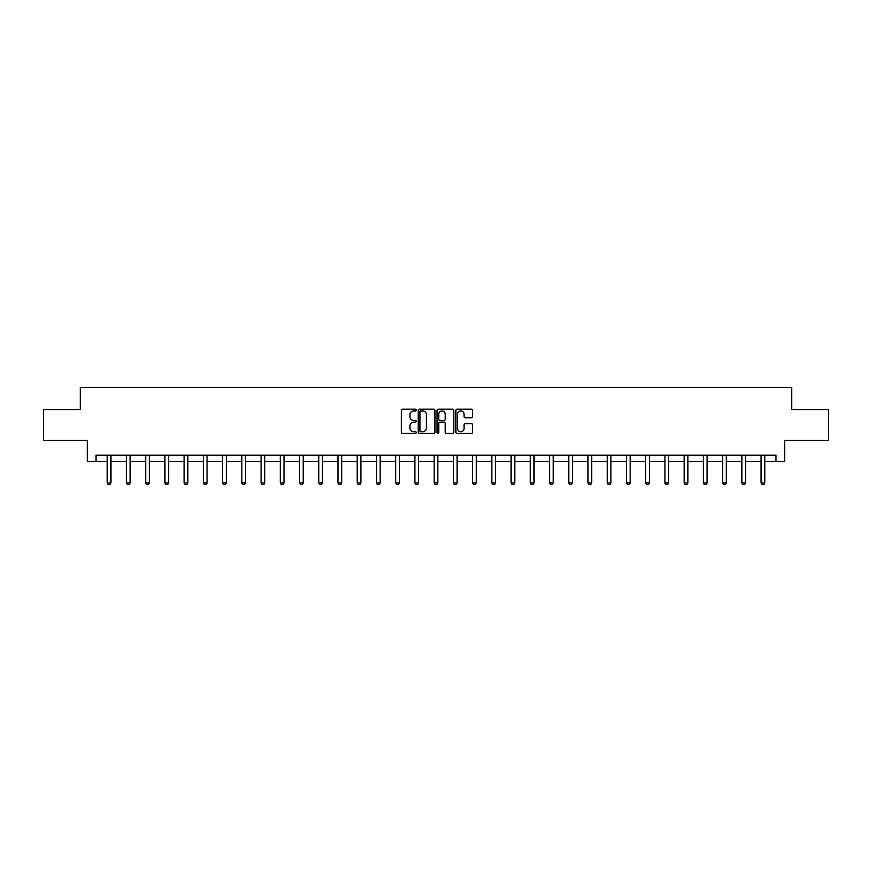 <?xml version="1.0" encoding="UTF-8"?>
<svg xmlns="http://www.w3.org/2000/svg" width="872" height="872" viewBox="0 0 872 872"><rect width="100%" height="100%" fill="white"/><g stroke="black" fill="none" stroke-linecap="round" stroke-linejoin="round"><path stroke-width="1.31" d="M416.271 410.069A0.85 0.85 0 0 0 415.432 409.219L402.57 409.219A1.21 1.21 0 0 0 401.36 410.429L401.36 432.207A1.21 1.21 0 0 0 402.57 433.417L415.432 433.417A0.85 0.85 0 0 0 416.271 432.567A0.85 0.85 0 0 0 415.432 431.727L413.764 431.727A3.869 3.869 0 0 1 409.895 427.847L409.895 426.037A3.869 3.869 0 0 1 413.764 422.168L415.432 422.168A0.85 0.85 0 0 0 416.271 421.318A0.85 0.85 0 0 0 415.432 420.468L413.764 420.468A3.869 3.869 0 0 1 409.895 416.598L409.895 414.778A3.869 3.869 0 0 1 413.764 410.908L415.432 410.908A0.85 0.85 0 0 0 416.271 410.069M471.36 417.743A1.21 1.21 0 0 0 472.57 416.533L472.57 410.429A1.21 1.21 0 0 0 471.36 409.219L457.081 409.219A1.21 1.21 0 0 0 455.871 410.429L455.871 432.207A1.21 1.21 0 0 0 457.081 433.417L471.36 433.417A1.21 1.21 0 0 0 472.57 432.207L472.57 424.828A1.21 1.21 0 0 0 471.36 423.618L465.256 423.618A1.21 1.21 0 0 0 464.046 424.828L464.046 428.49A3.237 3.237 0 0 1 460.808 431.727A3.237 3.237 0 0 1 457.571 428.49L457.571 414.146A3.237 3.237 0 0 1 460.808 410.908A3.237 3.237 0 0 1 464.046 414.146L464.046 416.533A1.21 1.21 0 0 0 465.256 417.743L471.36 417.743M95.996 461.386L95.996 455.217L776.004 455.217L776.004 461.386L784.637 461.386L784.637 440.425L828.4 440.425L828.4 409.611L791.667 409.611L791.667 387.419L80.333 387.419L80.333 409.611L43.6 409.611L43.6 440.425L87.364 440.425L87.364 461.386L107.212 461.386M434.943 410.429A1.21 1.21 0 0 0 433.733 409.219L419.454 409.219A1.21 1.21 0 0 0 418.244 410.429L418.244 432.207A1.21 1.21 0 0 0 419.454 433.417L433.733 433.417A1.21 1.21 0 0 0 434.943 432.207L434.943 410.429M438.267 409.219L452.546 409.219A1.21 1.21 0 0 1 453.756 410.429L453.756 432.207A1.21 1.21 0 0 1 452.546 433.417L446.442 433.417A1.21 1.21 0 0 1 445.221 432.207L445.221 423.378A1.21 1.21 0 0 0 444.012 422.168L439.968 422.168A1.21 1.21 0 0 0 438.758 423.378L438.758 432.567A0.85 0.85 0 0 1 437.908 433.417A0.85 0.85 0 0 1 437.057 432.567L437.057 410.429A1.21 1.21 0 0 1 438.267 409.219M110.908 461.386L126.44 461.386M130.146 461.386L145.679 461.386M149.374 461.386L164.906 461.386M168.601 461.386L184.134 461.386M187.84 461.386L203.372 461.386M207.067 461.386L222.6 461.386M226.306 461.386L241.838 461.386M245.533 461.386L261.066 461.386M264.761 461.386L280.293 461.386M284 461.386L299.532 461.386M303.227 461.386L318.76 461.386M322.455 461.386L337.987 461.386M341.693 461.386L357.226 461.386M360.921 461.386L376.453 461.386M380.159 461.386L395.692 461.386M399.387 461.386L414.919 461.386M418.615 461.386L434.147 461.386M437.853 461.386L453.386 461.386M457.081 461.386L472.613 461.386M476.308 461.386L491.841 461.386M495.547 461.386L511.079 461.386M514.774 461.386L530.307 461.386M534.013 461.386L549.545 461.386M553.24 461.386L568.773 461.386M572.468 461.386L588.001 461.386M591.707 461.386L607.239 461.386M610.934 461.386L626.467 461.386M630.162 461.386L645.694 461.386M649.4 461.386L664.933 461.386M668.628 461.386L684.16 461.386M687.866 461.386L703.399 461.386M707.094 461.386L722.626 461.386M726.322 461.386L741.854 461.386M745.56 461.386L761.093 461.386M764.788 461.386L776.004 461.386M420.784 410.908A0.85 0.85 0 0 0 419.933 411.758L419.933 430.877A0.85 0.85 0 0 0 420.784 431.727L422.538 431.727A3.869 3.869 0 0 0 426.408 427.847L426.408 414.778A3.869 3.869 0 0 0 422.538 410.908L420.784 410.908M445.221 414.211A3.237 3.237 0 0 0 441.995 410.974A3.237 3.237 0 0 0 438.758 414.211L438.758 419.258A1.21 1.21 0 0 0 439.968 420.468L444.012 420.468A1.21 1.21 0 0 0 445.221 419.258L445.221 414.211M111.049 455.217L110.973 455.489A1.232 1.232 174 0 0 110.908 455.86L110.908 482.979L109.981 484.581L108.139 484.581L107.212 482.979L107.212 455.86A1.232 1.232 174 0 0 107.158 455.489L107.071 455.217M107.212 482.979L110.908 482.979M130.288 455.217L130.201 455.489A1.232 1.232 0 0 0 130.146 455.86L130.146 482.979L129.22 484.581L127.367 484.581L126.44 482.979L126.44 455.86A1.232 1.232 0 0 0 126.386 455.489L126.298 455.217M126.44 482.979L130.146 482.979M149.515 455.217L149.428 455.489A1.232 1.232 0 0 0 149.374 455.86L149.374 482.979L148.447 484.581L146.605 484.581L145.679 482.979L145.679 455.86A1.232 1.232 0 0 0 145.613 455.489L145.537 455.217M145.679 482.979L149.374 482.979M168.754 455.217L168.667 455.489A1.232 1.232 0 0 0 168.601 455.86L168.601 482.979L167.686 484.581L165.833 484.581L164.906 482.979L164.906 455.86A1.232 1.232 0 0 0 164.852 455.489L164.764 455.217M164.906 482.979L168.601 482.979M187.981 455.217L187.894 455.489A1.232 1.232 0 0 0 187.84 455.86L187.84 482.979L186.913 484.581L185.06 484.581L184.134 482.979L184.134 455.86A1.232 1.232 0 0 0 184.079 455.489L183.992 455.217M184.134 482.979L187.84 482.979M207.209 455.217L207.122 455.489A1.232 1.232 0 0 0 207.067 455.86L207.067 482.979L206.141 484.581L204.299 484.581L203.372 482.979L203.372 455.86A1.232 1.232 0 0 0 203.318 455.489L203.231 455.217M203.372 482.979L207.067 482.979M226.448 455.217L226.36 455.489A1.232 1.232 0 0 0 226.306 455.86L226.306 482.979L225.379 484.581L223.526 484.581L222.6 482.979L222.6 455.86A1.232 1.232 0 0 0 222.545 455.489L222.458 455.217M222.6 482.979L226.306 482.979M245.675 455.217L245.588 455.489A1.232 1.232 0 0 0 245.533 455.86L245.533 482.979L244.607 484.581L242.754 484.581L241.838 482.979L241.838 455.86A1.232 1.232 0 0 0 241.773 455.489L241.686 455.217M241.838 482.979L245.533 482.979M264.903 455.217L264.826 455.489A1.232 1.232 0 0 0 264.761 455.86L264.761 482.979L263.835 484.581L261.992 484.581L261.066 482.979L261.066 455.86A1.232 1.232 0 0 0 261.011 455.489L260.924 455.217M261.066 482.979L264.761 482.979M284.141 455.217L284.054 455.489A1.232 1.232 0 0 0 284 455.86L284 482.979L283.073 484.581L281.22 484.581L280.293 482.979L280.293 455.86A1.232 1.232 0 0 0 280.239 455.489L280.152 455.217M280.293 482.979L284 482.979M303.369 455.217L303.282 455.489A1.232 1.232 0 0 0 303.227 455.86L303.227 482.979L302.301 484.581L300.459 484.581L299.532 482.979L299.532 455.86A1.232 1.232 0 0 0 299.467 455.489L299.39 455.217M299.532 482.979L303.227 482.979M322.607 455.217L322.52 455.489A1.232 1.232 0 0 0 322.455 455.86L322.455 482.979L321.539 484.581L319.686 484.581L318.76 482.979L318.76 455.86A1.232 1.232 0 0 0 318.705 455.489L318.618 455.217M318.76 482.979L322.455 482.979M341.835 455.217L341.748 455.489A1.232 1.232 0 0 0 341.693 455.86L341.693 482.979L340.767 484.581L338.914 484.581L337.987 482.979L337.987 455.86A1.232 1.232 0 0 0 337.933 455.489L337.846 455.217M337.987 482.979L341.693 482.979M361.062 455.217L360.975 455.489A1.232 1.232 0 0 0 360.921 455.86L360.921 482.979L359.994 484.581L358.152 484.581L357.226 482.979L357.226 455.86A1.232 1.232 0 0 0 357.171 455.489L357.084 455.217M357.226 482.979L360.921 482.979M380.301 455.217L380.214 455.489A1.232 1.232 0 0 0 380.159 455.86L380.159 482.979L379.233 484.581L377.38 484.581L376.453 482.979L376.453 455.86A1.232 1.232 0 0 0 376.399 455.489L376.312 455.217M376.453 482.979L380.159 482.979M399.529 455.217L399.441 455.489A1.232 1.232 0 0 0 399.387 455.86L399.387 482.979L398.46 484.581L396.607 484.581L395.692 482.979L395.692 455.86A1.232 1.232 0 0 0 395.626 455.489L395.539 455.217M395.692 482.979L399.387 482.979M418.756 455.217L418.68 455.489A1.232 1.232 0 0 0 418.615 455.86L418.615 482.979L417.688 484.581L415.846 484.581L414.919 482.979L414.919 455.86A1.232 1.232 0 0 0 414.865 455.489L414.778 455.217M414.919 482.979L418.615 482.979M437.995 455.217L437.908 455.489A1.232 1.232 0 0 0 437.853 455.86L437.853 482.979L436.927 484.581L435.074 484.581L434.147 482.979L434.147 455.86A1.232 1.232 0 0 0 434.093 455.489L434.005 455.217M434.147 482.979L437.853 482.979M457.222 455.217L457.135 455.489A1.232 1.232 0 0 0 457.081 455.86L457.081 482.979L456.154 484.581L454.312 484.581L453.386 482.979L453.386 455.86A1.232 1.232 0 0 0 453.32 455.489L453.244 455.217M453.386 482.979L457.081 482.979M476.461 455.217L476.374 455.489A1.232 1.232 0 0 0 476.308 455.86L476.308 482.979L475.393 484.581L473.54 484.581L472.613 482.979L472.613 455.86A1.232 1.232 0 0 0 472.559 455.489L472.471 455.217M472.613 482.979L476.308 482.979M495.688 455.217L495.601 455.489A1.232 1.232 0 0 0 495.547 455.86L495.547 482.979L494.62 484.581L492.767 484.581L491.841 482.979L491.841 455.86A1.232 1.232 0 0 0 491.786 455.489L491.699 455.217M491.841 482.979L495.547 482.979M514.916 455.217L514.829 455.489A1.232 1.232 0 0 0 514.774 455.86L514.774 482.979L513.848 484.581L512.006 484.581L511.079 482.979L511.079 455.86A1.232 1.232 0 0 0 511.025 455.489L510.938 455.217M511.079 482.979L514.774 482.979M534.155 455.217L534.067 455.489A1.232 1.232 0 0 0 534.013 455.86L534.013 482.979L533.086 484.581L531.233 484.581L530.307 482.979L530.307 455.86A1.232 1.232 0 0 0 530.252 455.489L530.165 455.217M530.307 482.979L534.013 482.979M553.382 455.217L553.295 455.489A1.232 1.232 0 0 0 553.24 455.86L553.24 482.979L552.314 484.581L550.461 484.581L549.545 482.979L549.545 455.86A1.232 1.232 0 0 0 549.48 455.489L549.393 455.217M549.545 482.979L553.24 482.979M572.61 455.217L572.533 455.489A1.232 1.232 0 0 0 572.468 455.86L572.468 482.979L571.542 484.581L569.699 484.581L568.773 482.979L568.773 455.86A1.232 1.232 0 0 0 568.718 455.489L568.631 455.217M568.773 482.979L572.468 482.979M591.848 455.217L591.761 455.489A1.232 1.232 0 0 0 591.707 455.86L591.707 482.979L590.78 484.581L588.927 484.581L588.001 482.979L588.001 455.86A1.232 1.232 0 0 0 587.946 455.489L587.859 455.217M588.001 482.979L591.707 482.979M611.076 455.217L610.989 455.489A1.232 1.232 0 0 0 610.934 455.86L610.934 482.979L610.008 484.581L608.166 484.581L607.239 482.979L607.239 455.86A1.232 1.232 0 0 0 607.174 455.489L607.097 455.217M607.239 482.979L610.934 482.979M630.314 455.217L630.227 455.489A1.232 1.232 0 0 0 630.162 455.86L630.162 482.979L629.246 484.581L627.393 484.581L626.467 482.979L626.467 455.86A1.232 1.232 0 0 0 626.412 455.489L626.325 455.217M626.467 482.979L630.162 482.979M649.542 455.217L649.455 455.489A1.232 1.232 0 0 0 649.4 455.86L649.4 482.979L648.474 484.581L646.621 484.581L645.694 482.979L645.694 455.86A1.232 1.232 0 0 0 645.64 455.489L645.553 455.217M645.694 482.979L649.4 482.979M668.769 455.217L668.682 455.489A1.232 1.232 0 0 0 668.628 455.86L668.628 482.979L667.701 484.581L665.859 484.581L664.933 482.979L664.933 455.86A1.232 1.232 0 0 0 664.878 455.489L664.791 455.217M664.933 482.979L668.628 482.979M688.008 455.217L687.921 455.489A1.232 1.232 0 0 0 687.866 455.86L687.866 482.979L686.94 484.581L685.087 484.581L684.16 482.979L684.16 455.86A1.232 1.232 0 0 0 684.106 455.489L684.019 455.217M684.16 482.979L687.866 482.979M707.236 455.217L707.148 455.489A1.232 1.232 0 0 0 707.094 455.86L707.094 482.979L706.167 484.581L704.314 484.581L703.399 482.979L703.399 455.86A1.232 1.232 0 0 0 703.333 455.489L703.246 455.217M703.399 482.979L707.094 482.979M726.463 455.217L726.387 455.489A1.232 1.232 0 0 0 726.322 455.86L726.322 482.979L725.395 484.581L723.553 484.581L722.626 482.979L722.626 455.86A1.232 1.232 0 0 0 722.572 455.489L722.485 455.217M722.626 482.979L726.322 482.979M745.702 455.217L745.615 455.489A1.232 1.232 0 0 0 745.56 455.86L745.56 482.979L744.634 484.581L742.781 484.581L741.854 482.979L741.854 455.86A1.232 1.232 0 0 0 741.799 455.489L741.712 455.217M741.854 482.979L745.56 482.979M764.929 455.217L764.842 455.489A1.232 1.232 0 0 0 764.788 455.86L764.788 482.979L763.861 484.581L762.019 484.581L761.093 482.979L761.093 455.86A1.232 1.232 0 0 0 761.027 455.489L760.951 455.217M761.093 482.979L764.788 482.979"/></g></svg>
